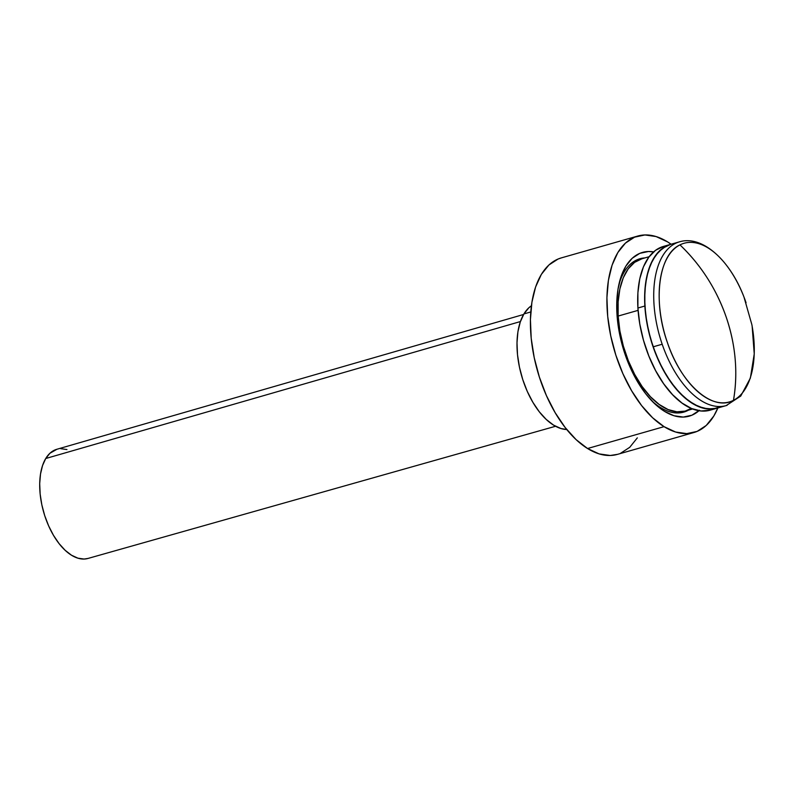 <?xml version="1.0" encoding="UTF-8"?>
<svg xmlns="http://www.w3.org/2000/svg" width="794" height="794" viewBox="0 0 794 794"><rect width="100%" height="100%" fill="white"/><g stroke="black" fill="none" stroke-linecap="round" stroke-linejoin="round"><path stroke-width="1.19" d="M753.208 333.182A82.497 43.511 -105.9 0 1 733.477 400.315A82.497 43.511 74.1 0 0 751.858 324.627L743.978 297.035A82.497 43.511 74.1 0 0 679.962 244.889A154.671 130.742 63.2 0 1 726.182 317.044A154.671 130.742 63.2 0 1 733.477 400.315A82.497 43.511 -105.9 0 1 667.367 342.472A82.497 43.511 -105.9 0 1 679.962 244.889A82.497 43.511 -105.9 0 1 742.817 294.147M746.062 302.732A82.497 43.511 74.1 0 0 743.978 297.035C729.964 259.956 701.965 234.806 679.396 241.862A85.137 44.911 -105.9 0 0 662.186 344.239L653.125 346.829L662.186 344.239A85.137 44.911 74.1 0 0 727.115 405.307M678.473 242.15A85.137 44.911 74.1 0 0 662.186 344.239A85.137 44.911 -105.9 0 0 726.192 405.585L740.742 396.067L750.37 378.103L754.24 353.896L752.136 326.126M709.975 410.22L701.082 410.984L691.643 408.563L682.016 403.064L672.568 394.687L663.675 383.77L655.665 370.709L648.847 356.02L643.487 340.269L639.795 324.061L637.91 308.012L644.857 306.027L637.91 308.012A85.137 44.911 74.1 0 1 663.377 246.438L670.335 244.453A85.137 44.911 74.1 0 0 653.125 346.829L648.509 330.78L645.641 314.573L644.619 298.802L645.482 284.103L648.202 271.022L652.678 260.065L658.722 251.648L666.116 246.11L670.543 244.393L662.533 248.304L655.735 255.211L650.395 264.849L646.713 276.858L644.847 290.753L644.857 306.027A85.137 44.911 -105.9 0 1 670.335 244.453A85.137 44.911 -105.9 0 1 670.354 244.443L679.396 241.862M618.665 285.572A79.747 42.062 -105.9 0 1 636.669 259.966A79.747 42.062 -105.9 0 1 644.917 257.911M688.428 410.18A79.747 42.062 -105.9 0 1 680.339 412.801A79.747 42.062 -105.9 0 1 651.527 400.573M698.998 410.716A85.137 44.911 -105.9 0 1 664.36 411.262L660.469 407.53L662.226 408.563M721.349 406.518L712.893 408.979L703.702 408.265L694.135 404.404L684.547 397.536L675.307 387.929L666.781 375.959L659.288 362.074L653.125 346.829A85.137 44.911 74.1 0 0 717.121 408.176A85.137 44.911 -105.9 0 1 717.121 408.176A85.137 44.911 -105.9 0 1 644.857 306.027L646.753 322.076L650.445 338.284L655.804 354.035L662.613 368.724L670.632 381.775L679.525 392.702L688.974 401.079L698.601 406.578L708.04 408.999L716.932 408.235M667.367 342.472C681.123 384.276 712.823 412.007 733.477 400.315C738.132 372.862 735.701 345.102 726.182 317.044C716.406 289.056 700.993 265.007 679.962 244.889C658.563 254.437 652.529 301.224 667.367 342.472M523.603 314.474L56.791 449.295A56.761 29.944 74.1 0 0 45.724 458.515L520.407 321.56L45.724 458.515L42.548 465.532L40.514 474.008L39.7 483.645L40.147 494.047L41.834 504.835L44.702 515.584L48.633 525.876L53.476 535.325L59.054 543.572L65.138 550.282L71.5 555.214L77.911 558.172L84.095 559.045L88.104 558.42M523.931 313.918L530.779 311.963L523.931 313.918A65.277 34.43 74.1 0 0 524.447 384.445A65.277 34.43 74.1 0 0 566.757 429.524L560.931 428.522L553.567 425.118L546.252 419.45L539.245 411.729L532.843 402.25L527.266 391.382L522.75 379.542L519.455 367.185L517.509 354.779L516.993 342.81L517.926 331.733L520.269 321.977L523.931 313.918L528.774 307.864L531.394 305.779A65.277 34.43 74.1 0 0 523.931 313.918M66.944 449.553L60.761 448.679M56.91 449.265L49.943 453.255L45.724 458.515A56.761 29.944 74.1 0 0 47.908 524.199A56.761 29.944 74.1 0 0 87.985 558.45L555.552 426.269M664.062 426.656A102.168 53.893 -105.9 0 1 608.492 323.019A102.168 53.893 -105.9 0 1 637.761 236.046A102.168 53.893 -105.9 0 1 667.605 241.912L671.079 244.234A102.168 53.893 -105.9 0 0 667.605 241.912L656.072 236.552L644.927 234.955L634.575 237.168L625.434 243.113L617.831 252.561L612.085 265.156L608.403 280.401L606.924 297.72L607.708 316.449L610.735 335.852L615.866 355.206L622.923 373.746L631.637 390.777L641.651 405.635L652.608 417.753L664.062 426.656L587.56 448.521L664.062 426.656L675.585 432.015L686.741 433.623L697.092 431.41L706.233 425.455L713.826 416.006L717.865 407.967A102.168 53.893 -105.9 0 1 693.906 432.522A102.168 53.893 -105.9 0 1 664.062 426.656M637.761 236.046L561.259 257.911A102.168 53.893 74.1 0 0 531.99 344.884A102.168 53.893 74.1 0 0 587.56 448.521A102.168 53.893 74.1 0 0 617.404 454.386L693.906 432.522M660.469 407.53L664.36 411.262A85.137 44.911 -105.9 0 1 653.144 402.221A85.137 44.911 -105.9 0 1 619.161 283.309A85.137 44.911 -105.9 0 1 653.611 251.877L648.41 251.509L639.785 253.355L632.163 258.308L625.831 266.188L621.047 276.679L617.97 289.383L616.74 303.814L617.395 319.416L619.916 335.594L624.193 351.722L630.079 367.175L637.334 381.358L645.681 393.745L654.812 403.838L664.36 411.262L673.967 415.728L683.257 417.068L691.882 415.222L699.504 410.26M561.477 257.852L558.073 259.033L548.922 264.978L541.329 274.426L535.583 287.021L531.901 302.266L530.422 319.585L531.206 338.304L534.233 357.717L539.364 377.071L546.421 395.611L555.135 412.642L565.149 427.5L576.097 439.618L587.56 448.521L599.083 453.88L610.239 455.488L617.613 454.327M620.58 453.265L629.731 447.32L637.324 437.871M649.145 256.7L641.84 258.794A79.182 41.764 74.1 0 0 618.149 316.062L638.068 310.365L618.149 316.062A79.182 41.764 74.1 0 0 685.351 411.064L692.656 408.97M663.576 246.388L655.576 250.289L648.777 257.196L643.438 266.844L639.766 278.843L637.9 292.748L637.91 308.012A85.137 44.911 74.1 0 0 710.173 410.17L726.192 405.585M691.246 408.404L685.162 411.113L676.895 411.818L668.121 409.575L659.169 404.454L650.385 396.672L642.108 386.509L634.654 374.371L628.322 360.704L623.34 346.055L619.896 330.979L618.149 316.062L618.129 301.859L619.876 288.927L623.29 277.771L628.253 268.799L634.575 262.377L642.018 258.745"/></g></svg>
